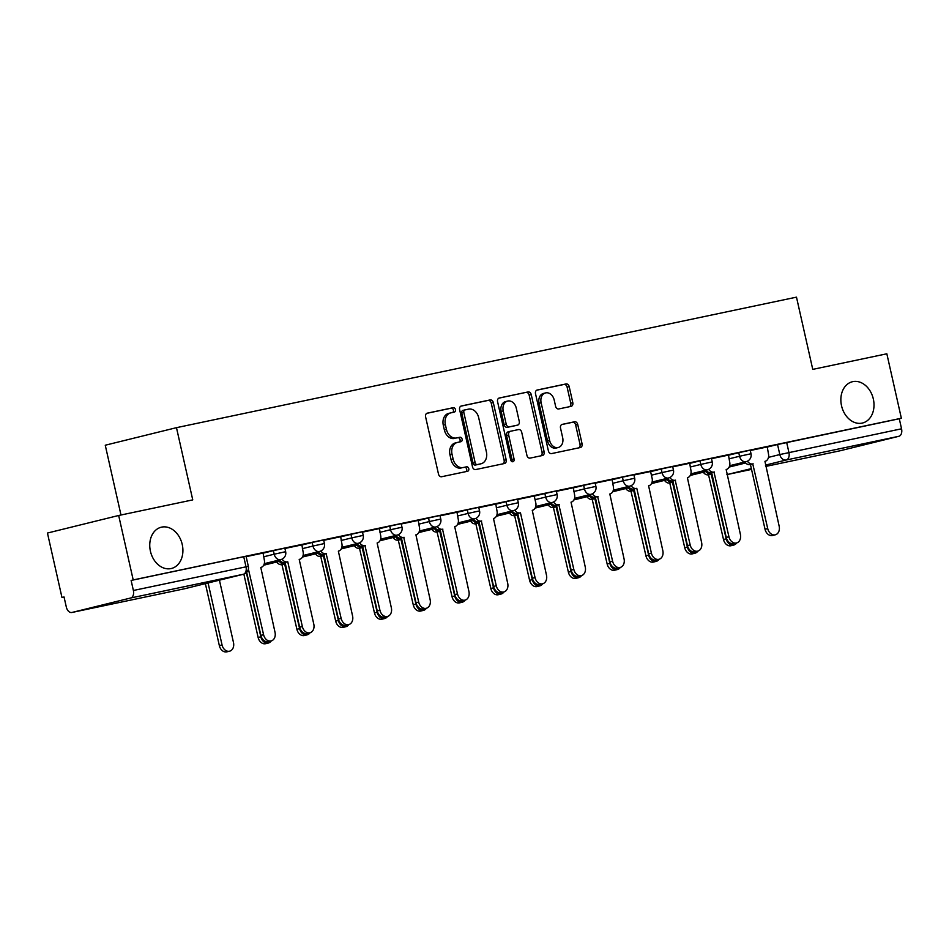 <?xml version="1.0" encoding="UTF-8"?>
<svg xmlns="http://www.w3.org/2000/svg" width="949" height="949" viewBox="0 0 949 949"><rect width="100%" height="100%" fill="white"/><g stroke="black" fill="none" stroke-linecap="round" stroke-linejoin="round"><path stroke-width="1.42" d="M455.449 409.553A2.278 1.744 76.2 0 0 453.231 407.69L427.311 413.147A3.262 2.491 76.2 0 0 427.24 413.159A3.262 2.491 76.2 0 0 425.591 416.836L438.485 474.061A3.262 2.491 76.2 0 0 441.641 476.73L467.56 471.273A2.278 1.744 76.2 0 0 466.564 466.813L463.207 467.525A10.427 7.983 76.2 0 1 453.1 458.996L452.032 454.227A10.427 7.983 76.2 0 1 457.347 442.459A10.427 7.983 76.2 0 1 457.548 442.412L460.906 441.7A2.278 1.744 76.2 0 0 459.897 437.252L456.54 437.964A10.427 7.983 76.2 0 1 446.445 429.434L445.366 424.666A10.427 7.983 76.2 0 1 450.68 412.898A10.427 7.983 76.2 0 1 450.882 412.851L454.239 412.139A2.278 1.744 76.2 0 0 455.449 409.553M452.578 412.495A2.278 1.744 76.2 0 0 451.155 408.2L426.813 413.325M465.9 471.617A2.278 1.744 76.2 0 0 464.488 467.335L463.207 467.525M459.233 442.056A2.278 1.744 76.2 0 0 457.821 437.762L456.54 437.964M841.526 405.733A21.246 16.252 76.2 0 0 862.522 423.017A21.246 16.252 76.2 0 0 873.341 399.031A21.246 16.252 76.2 0 0 852.344 381.747A21.246 16.252 76.2 0 0 841.526 405.733M150.417 551.203A21.246 16.252 76.2 0 0 171.413 568.487A21.246 16.252 76.2 0 0 182.244 544.501A21.246 16.252 76.2 0 0 161.247 527.217A21.246 16.252 76.2 0 0 150.417 551.203M571.084 406.362A3.262 2.491 76.2 0 0 571.144 406.35A3.262 2.491 76.2 0 0 572.805 402.661L569.186 386.611A3.262 2.491 76.2 0 0 566.031 383.942L537.241 390.003A3.262 2.491 76.2 0 0 537.17 390.027A3.262 2.491 76.2 0 0 535.509 393.705L548.403 450.917A3.262 2.491 76.2 0 0 551.571 453.586L580.361 447.525A3.262 2.491 76.2 0 0 580.42 447.513A3.262 2.491 76.2 0 0 582.081 443.835L577.716 424.44A3.262 2.491 76.2 0 0 574.56 421.771L562.235 424.369A3.262 2.491 76.2 0 0 562.176 424.381A3.262 2.491 76.2 0 0 560.515 428.058L562.674 437.679A8.719 6.667 76.2 0 1 558.237 447.513A8.719 6.667 76.2 0 1 549.625 440.431L541.132 402.756A8.719 6.667 76.2 0 1 545.568 392.922A8.719 6.667 76.2 0 1 554.192 400.003L555.604 406.291A3.262 2.491 76.2 0 0 558.759 408.948L571.084 406.362M130.689 597.989L71.922 612.473A6.643 4.271 -101.9 0 1 71.839 612.485A6.643 4.271 -101.9 0 1 66.311 607.016L64.046 596.98L61.97 597.49L47.45 533.041L118.672 515.485L192.754 499.886L176.478 427.667L796.484 297.156L812.759 369.386L886.841 353.787L901.36 418.236L133.204 579.934L131.128 580.444L133.382 590.48L248.33 566.339L246.064 556.304L243.739 556.743L246.005 566.778A6.643 4.271 -101.9 0 1 243.312 574.275L130.689 597.989A6.643 4.271 -101.9 0 0 133.382 590.48M118.672 515.485L133.204 579.934M493.302 402.59A3.262 2.491 76.2 0 0 490.147 399.92L461.344 405.982A3.262 2.491 76.2 0 0 461.285 405.994A3.262 2.491 76.2 0 0 459.624 409.671L472.519 466.896A3.262 2.491 76.2 0 0 475.674 469.565L504.477 463.503A3.262 2.491 76.2 0 0 504.536 463.492A3.262 2.491 76.2 0 0 506.197 459.802L493.302 402.59L491.226 403.1A3.262 2.491 76.2 0 0 488.071 400.431L460.846 406.16M499.293 397.999L528.083 391.937A3.262 2.491 76.2 0 1 531.238 394.594L544.145 451.819A3.262 2.491 76.2 0 1 542.484 455.496A3.262 2.491 76.2 0 1 542.413 455.508L530.088 458.106A3.262 2.491 76.2 0 1 526.932 455.437L521.701 432.234A3.262 2.491 76.2 0 0 518.545 429.565L510.372 431.285A3.262 2.491 76.2 0 0 510.313 431.309A3.262 2.491 76.2 0 0 508.652 434.986L514.097 459.138A2.278 1.744 76.2 0 1 510.681 459.862L497.573 401.688A3.262 2.491 76.2 0 1 499.233 398.011A3.262 2.491 76.2 0 1 499.293 397.999L499.162 398.022M766.946 447.133L777.551 444.523L779.805 454.559L901.55 428.794A6.643 4.271 78.1 0 1 898.857 436.291L840.09 450.775A6.643 4.271 78.1 0 1 839.995 450.799A6.643 4.271 78.1 0 1 839.901 450.811M61.97 597.49L64.069 597.051M120.986 514.999L105.256 445.223L176.478 427.667M901.36 418.236L899.284 418.746L901.55 428.794M248.08 570.112A6.643 5.077 76.2 0 0 248.614 570.029L263.585 634.727A7.639 5.836 76.2 0 0 271.129 640.943A7.639 5.836 76.2 0 0 275.02 632.319L260.785 567.466A6.643 5.077 76.2 0 0 260.916 567.443A6.643 5.077 76.2 0 0 264.308 559.946L263.098 553.065L246.135 556.636M299.291 559.768A6.643 5.077 76.2 0 0 299.611 559.293A6.643 5.077 76.2 0 0 299.706 559.269A6.643 5.077 76.2 0 0 303.087 551.784L301.889 544.904L284.925 548.475M320.857 550.966A6.643 5.077 76.2 0 0 326.171 553.706L341.142 618.404A7.639 5.836 76.2 0 0 348.686 624.608A7.639 5.836 76.2 0 0 352.577 615.996L338.354 551.144A6.643 5.077 76.2 0 0 338.485 551.108A6.643 5.077 76.2 0 0 341.865 543.623L340.667 536.743L323.704 540.313M359.635 542.804A6.643 5.077 76.2 0 0 364.95 545.545L379.92 610.243A7.639 5.836 76.2 0 0 387.465 616.447A7.639 5.836 76.2 0 0 391.356 607.834L377.133 542.982A6.643 5.077 76.2 0 0 377.263 542.947A6.643 5.077 76.2 0 0 380.644 535.45L379.446 528.581L362.482 532.152M398.414 534.643A6.643 5.077 76.2 0 0 403.728 537.383L418.699 602.069A7.639 5.836 76.2 0 0 426.255 608.285A7.639 5.836 76.2 0 0 430.134 599.673L415.911 534.821A6.643 5.077 76.2 0 0 416.042 534.785A6.643 5.077 76.2 0 0 419.422 527.288L418.224 520.408L401.261 523.978M437.204 526.481A6.643 5.077 76.2 0 0 442.519 529.222L457.489 593.908A7.639 5.836 76.2 0 0 465.034 600.124A7.639 5.836 76.2 0 0 468.925 591.5L454.701 526.648A6.643 5.077 76.2 0 0 454.82 526.624A6.643 5.077 76.2 0 0 458.213 519.127L457.003 512.246L440.039 515.817M475.983 518.32A6.643 5.077 76.2 0 0 481.297 521.048L496.268 585.747A7.639 5.836 76.2 0 0 503.812 591.962A7.639 5.836 76.2 0 0 507.703 583.338L493.48 518.486A6.643 5.077 76.2 0 0 493.61 518.462A6.643 5.077 76.2 0 0 496.991 510.965L495.793 504.085L478.83 507.656M534.24 496.007L517.608 499.494M553.54 501.985A6.643 5.077 76.2 0 0 558.854 504.726L573.825 569.424A7.639 5.836 76.2 0 0 581.369 575.628A7.639 5.836 76.2 0 0 585.26 567.016L571.037 502.163A6.643 5.077 76.2 0 0 571.168 502.128A6.643 5.077 76.2 0 0 574.548 494.643L573.35 487.762L556.387 491.333M592.33 493.824A6.643 5.077 76.2 0 0 597.645 496.564L612.615 561.262A7.639 5.836 76.2 0 0 620.16 567.466A7.639 5.836 76.2 0 0 624.051 558.854L609.816 494.002A6.643 5.077 76.2 0 0 609.946 493.966A6.643 5.077 76.2 0 0 613.327 486.481L612.129 479.601L595.165 483.171M650.587 471.511L633.944 475.01M669.887 477.501A6.643 5.077 76.2 0 0 675.202 480.241L690.172 544.928A7.639 5.836 76.2 0 0 697.717 551.144A7.639 5.836 76.2 0 0 701.608 542.52L687.384 477.679A6.643 5.077 76.2 0 0 687.515 477.644A6.643 5.077 76.2 0 0 690.896 470.146L689.698 463.266L672.734 466.837M708.666 469.34A6.643 5.077 76.2 0 0 713.98 472.08L728.951 536.766A7.639 5.836 76.2 0 0 736.495 542.982A7.639 5.836 76.2 0 0 740.386 534.358L726.163 469.506A6.643 5.077 76.2 0 0 726.293 469.482A6.643 5.077 76.2 0 0 729.674 461.985L728.476 455.105L711.513 458.675M728.168 455.295L738.773 452.685L739.568 456.255L751.015 453.741L750.22 450.182L738.773 452.685M689.389 463.468L699.982 460.846L700.789 464.417L712.236 461.902L711.442 458.343L699.982 460.846M650.611 471.629L661.204 469.008L662.011 472.578L673.458 470.063L672.651 466.505L661.204 469.008M611.82 479.791L622.425 477.181L623.232 480.74L634.679 478.237L633.873 474.666L622.425 477.181M573.042 487.952L583.647 485.342L584.442 488.901L595.901 486.398L595.094 482.827L583.647 485.342M534.263 496.113L544.856 493.504L545.663 497.062L557.11 494.559L556.316 491.001L544.856 493.504M495.485 504.275L506.078 501.665L506.885 505.224L518.332 502.721L517.525 499.162L506.078 501.665M456.706 512.436L467.299 509.827L468.106 513.397L479.553 510.882L478.747 507.324L467.299 509.827M417.916 520.61L428.521 517.988L429.316 521.559L440.775 519.044L439.968 515.485L428.521 517.988M379.137 528.771L389.742 526.149L390.537 529.72L401.996 527.217L401.19 523.646L389.742 526.149M340.359 536.932L350.952 534.323L351.759 537.881L363.206 535.378L362.411 531.808L350.952 534.323M301.58 545.094L312.174 542.484L312.98 546.043L324.428 543.54L323.621 539.969L312.174 542.484M262.802 553.255L273.395 550.645L274.202 554.204L285.649 551.701L284.842 548.142L273.395 550.645M747.444 461.178A6.643 5.077 76.2 0 0 752.759 463.907L767.729 528.605A7.639 5.836 76.2 0 0 775.274 534.821A7.639 5.836 76.2 0 0 779.165 526.197L764.941 461.344A6.643 5.077 76.2 0 0 765.072 461.321A6.643 5.077 76.2 0 0 768.453 453.824L767.255 446.943L750.291 450.514M899.284 418.746L777.551 444.523M131.128 580.444L243.739 556.743M450.478 412.945L448.806 413.361A10.427 7.983 76.2 0 0 448.604 413.408A10.427 7.983 76.2 0 0 443.29 425.176L445.366 424.666M454.464 438.474A10.427 7.983 76.2 0 1 444.369 429.944L443.29 425.176M457.145 442.507L455.473 442.922A10.427 7.983 76.2 0 0 455.271 442.969A10.427 7.983 76.2 0 0 449.956 454.737L452.032 454.227M461.131 468.035A10.427 7.983 76.2 0 1 451.024 459.506L449.956 454.737M502.887 463.836A3.262 2.491 76.2 0 0 504.121 460.324L491.226 403.1M465.034 409.873A2.278 1.744 76.2 0 0 463.824 412.447L475.152 462.685A2.278 1.744 76.2 0 0 477.359 464.547L480.894 463.8A10.427 7.983 76.2 0 0 481.096 463.753A10.427 7.983 76.2 0 0 486.41 451.985L478.676 417.655A10.427 7.983 76.2 0 0 468.569 409.126L462.91 410.395A2.278 1.744 76.2 0 0 461.748 412.969L463.824 412.447M479.221 464.215A10.427 7.983 76.2 0 1 479.02 464.263A10.427 7.983 76.2 0 1 478.818 464.31L475.283 465.057A2.278 1.744 76.2 0 1 473.077 463.195L461.748 412.969M498.794 398.177L528.083 391.937M540.835 455.84A3.262 2.491 76.2 0 0 542.057 452.329L529.162 395.116A3.262 2.491 76.2 0 0 526.007 392.447M510.254 431.321L508.296 431.807A3.262 2.491 76.2 0 0 508.237 431.819A3.262 2.491 76.2 0 0 506.576 435.496L512.021 459.66L514.097 459.138M511.784 461.511A2.278 1.744 76.2 0 0 512.021 459.66M516.28 408.153A8.719 6.667 76.2 0 0 507.668 401.059A8.719 6.667 76.2 0 0 503.219 410.905L506.22 424.179A3.262 2.491 76.2 0 0 509.376 426.836L517.549 425.116A3.262 2.491 76.2 0 0 517.608 425.105A3.262 2.491 76.2 0 0 519.269 421.427L516.28 408.153M507.668 401.059L505.592 401.581A8.719 6.667 76.2 0 0 501.143 411.415L503.219 410.905M515.592 425.603A3.262 2.491 76.2 0 1 515.532 425.615A3.262 2.491 76.2 0 1 515.473 425.627L507.3 427.347A3.262 2.491 76.2 0 1 504.144 424.689L501.143 411.415M545.568 392.922L543.492 393.432A8.719 6.667 76.2 0 0 539.056 403.266L541.132 402.756M558.237 447.513L556.161 448.035A8.719 6.667 76.2 0 1 547.549 440.941L539.056 403.266M578.783 447.857A3.262 2.491 76.2 0 0 580.005 444.346L575.64 424.95A3.262 2.491 76.2 0 0 572.484 422.293L561.737 424.547M569.507 406.694A3.262 2.491 76.2 0 0 570.729 403.183L567.111 387.121A3.262 2.491 76.2 0 0 563.955 384.464L536.743 390.193M208.08 582.971L222.054 644.964A7.639 5.836 76.2 0 0 229.599 651.18A7.639 5.836 76.2 0 0 233.49 642.556L219.421 580.171M229.599 651.18L226.894 651.844A7.639 5.836 -103.8 0 1 219.349 645.628L205.375 583.635M271.129 640.943L268.425 641.607A7.639 5.836 -103.8 0 1 260.88 635.391L246.681 572.366M246.372 572.662L260.833 636.803A7.639 5.836 76.2 0 0 268.377 643.019A7.639 5.836 76.2 0 0 271.284 640.895M268.377 643.019L265.673 643.683A7.639 5.836 -103.8 0 1 258.128 637.467L243.857 574.133M279.409 561.333A6.643 5.077 76.2 0 0 284.641 563.943L299.611 628.641A7.639 5.836 76.2 0 0 307.156 634.845A7.639 5.836 76.2 0 0 310.062 632.734M307.156 634.845L304.451 635.51A7.639 5.836 -103.8 0 1 296.907 629.306L281.936 564.608A6.643 5.077 -103.8 0 1 276.717 561.998M282.316 564.525L285.008 563.86M282.078 559.127A6.643 5.077 76.2 0 0 287.393 561.867L284.688 562.532A6.643 5.077 -103.8 0 1 279.457 559.934M287.761 561.796L302.363 626.565A7.639 5.836 76.2 0 0 309.908 632.769L307.203 633.446A7.639 5.836 -103.8 0 1 299.659 627.23L285.068 562.46M309.908 632.769A7.639 5.836 76.2 0 0 313.799 624.157L299.196 559.4M326.539 553.623L323.467 554.37A6.643 5.077 -103.8 0 1 318.247 551.76M348.686 624.608L345.994 625.272A7.639 5.836 -103.8 0 1 338.437 619.068L323.846 554.287M318.188 553.172A6.643 5.077 76.2 0 0 323.419 555.782L338.39 620.48A7.639 5.836 76.2 0 0 345.934 626.684A7.639 5.836 76.2 0 0 348.841 624.572M345.934 626.684L343.241 627.348A7.639 5.836 -103.8 0 1 335.697 621.144L320.726 556.446A6.643 5.077 -103.8 0 1 315.495 553.836M321.094 556.363L323.799 555.699M356.978 545.011A6.643 5.077 76.2 0 0 362.198 547.62L377.168 612.307A7.639 5.836 76.2 0 0 384.713 618.523A7.639 5.836 76.2 0 0 387.619 616.411M384.713 618.523L382.02 619.187A7.639 5.836 -103.8 0 1 374.475 612.983L359.505 548.285A6.643 5.077 -103.8 0 1 354.274 545.675M359.873 548.202L362.577 547.537M395.757 536.849A6.643 5.077 76.2 0 0 400.988 539.459L415.959 604.145A7.639 5.836 76.2 0 0 423.503 610.361A7.639 5.836 76.2 0 0 426.398 608.25M423.503 610.361L420.798 611.026A7.639 5.836 -103.8 0 1 413.254 604.81L398.283 540.123A6.643 5.077 -103.8 0 1 393.052 537.514M398.651 540.04L401.356 539.376M365.329 545.461L362.257 546.209A6.643 5.077 -103.8 0 1 357.026 543.599M387.465 616.447L384.772 617.111A7.639 5.836 -103.8 0 1 377.228 610.907L362.625 546.126M404.108 537.3L401.036 538.047A6.643 5.077 -103.8 0 1 395.804 535.438M426.255 608.285L423.551 608.95A7.639 5.836 -103.8 0 1 416.006 602.745L401.403 537.964M442.886 529.139L439.814 529.886A6.643 5.077 -103.8 0 1 434.583 527.276M465.034 600.124L462.329 600.788A7.639 5.836 -103.8 0 1 454.785 594.572L440.194 529.803M434.535 528.688A6.643 5.077 76.2 0 0 439.767 531.286L454.737 595.984A7.639 5.836 76.2 0 0 462.282 602.2A7.639 5.836 76.2 0 0 465.188 600.076M462.282 602.2L459.577 602.864A7.639 5.836 -103.8 0 1 452.032 596.648L437.062 531.962A6.643 5.077 -103.8 0 1 431.842 529.352M437.442 531.879L440.134 531.215M481.665 520.977L478.593 521.713A6.643 5.077 -103.8 0 1 473.373 519.115M503.812 591.962L501.108 592.627A7.639 5.836 -103.8 0 1 493.563 586.411L478.972 521.642M473.314 520.527A6.643 5.077 76.2 0 0 478.545 523.124L493.516 587.822A7.639 5.836 76.2 0 0 501.06 594.038A7.639 5.836 76.2 0 0 503.966 591.915M501.06 594.038L498.367 594.703A7.639 5.836 -103.8 0 1 490.811 588.487L475.84 523.789A6.643 5.077 -103.8 0 1 470.621 521.191M476.22 523.718L478.913 523.053M514.761 510.147A6.643 5.077 76.2 0 0 520.076 512.887L517.383 513.551A6.643 5.077 -103.8 0 1 512.152 510.953M520.455 512.816L535.046 577.585A7.639 5.836 76.2 0 0 542.591 583.801L539.898 584.465A7.639 5.836 -103.8 0 1 532.353 578.249L517.751 513.48M542.591 583.801A7.639 5.836 76.2 0 0 546.482 575.177L532.259 510.325A6.643 5.077 76.2 0 0 532.389 510.301A6.643 5.077 76.2 0 0 535.77 502.804L534.24 495.995M512.092 512.353A6.643 5.077 76.2 0 0 517.324 514.963L532.294 579.661A7.639 5.836 76.2 0 0 539.839 585.865A7.639 5.836 76.2 0 0 542.745 583.754M539.839 585.865L537.146 586.541A7.639 5.836 -103.8 0 1 529.601 580.325L514.631 515.627A6.643 5.077 -103.8 0 1 509.399 513.029M514.999 515.556L517.703 514.88M559.234 504.643L556.161 505.39A6.643 5.077 -103.8 0 1 550.93 502.78M581.369 575.628L578.676 576.304A7.639 5.836 -103.8 0 1 571.132 570.088L556.529 505.319M550.883 504.192A6.643 5.077 76.2 0 0 556.102 506.802L571.073 571.5A7.639 5.836 76.2 0 0 578.629 577.704A7.639 5.836 76.2 0 0 581.523 575.592M578.629 577.704L575.924 578.368A7.639 5.836 -103.8 0 1 568.38 572.164L553.409 507.466A6.643 5.077 -103.8 0 1 548.178 504.856M553.777 507.383L556.482 506.719M598.012 496.481L594.94 497.229A6.643 5.077 -103.8 0 1 589.709 494.619M620.16 567.466L617.455 568.131A7.639 5.836 -103.8 0 1 609.91 561.927L595.308 497.146M589.661 496.03A6.643 5.077 76.2 0 0 594.893 498.64L609.863 563.338A7.639 5.836 76.2 0 0 617.408 569.542A7.639 5.836 76.2 0 0 620.314 567.431M617.408 569.542L614.703 570.207A7.639 5.836 -103.8 0 1 607.158 564.003L592.188 499.304A6.643 5.077 -103.8 0 1 586.957 496.695M592.567 499.221L595.26 498.557M631.109 485.663A6.643 5.077 76.2 0 0 636.423 488.403L633.718 489.067A6.643 5.077 -103.8 0 1 628.487 486.457M636.791 488.32L651.394 553.101A7.639 5.836 76.2 0 0 658.938 559.305L656.234 559.969A7.639 5.836 -103.8 0 1 648.689 553.765L634.098 488.984M658.938 559.305A7.639 5.836 76.2 0 0 662.829 550.693L648.606 485.841A6.643 5.077 76.2 0 0 648.736 485.805A6.643 5.077 76.2 0 0 652.117 478.308L650.575 471.499M628.44 487.869A6.643 5.077 76.2 0 0 633.671 490.479L648.641 555.165A7.639 5.836 76.2 0 0 656.186 561.381A7.639 5.836 76.2 0 0 659.092 559.269M656.186 561.381L653.481 562.045A7.639 5.836 -103.8 0 1 645.937 555.841L630.966 491.143A6.643 5.077 -103.8 0 1 625.747 488.533M631.346 491.06L634.039 490.396M675.569 480.158L672.497 480.906A6.643 5.077 -103.8 0 1 667.277 478.296M697.717 551.144L695.012 551.808A7.639 5.836 -103.8 0 1 687.467 545.592L672.877 480.823M667.218 479.708A6.643 5.077 76.2 0 0 672.45 482.317L687.42 547.004A7.639 5.836 76.2 0 0 694.965 553.22A7.639 5.836 76.2 0 0 697.871 551.108M694.965 553.22L692.272 553.884A7.639 5.836 -103.8 0 1 684.727 547.668L669.757 482.982A6.643 5.077 -103.8 0 1 664.525 480.372M670.124 482.899L672.829 482.234M714.36 471.997L711.287 472.744A6.643 5.077 -103.8 0 1 706.056 470.135M736.495 542.982L733.802 543.647A7.639 5.836 -103.8 0 1 726.258 537.431L711.655 472.661M706.009 471.546A6.643 5.077 76.2 0 0 711.228 474.144L726.199 538.842A7.639 5.836 76.2 0 0 733.743 545.058A7.639 5.836 76.2 0 0 736.649 542.935M733.743 545.058L731.05 545.722A7.639 5.836 -103.8 0 1 723.506 539.507L708.535 474.808A6.643 5.077 -103.8 0 1 703.304 472.211M708.903 474.737L711.608 474.073M753.138 463.836L750.066 464.571A6.643 5.077 -103.8 0 1 744.835 461.973M775.274 534.821L772.581 535.485A7.639 5.836 -103.8 0 1 765.036 529.269L750.434 464.5M451.155 408.2L453.231 407.69M464.488 467.335L466.564 466.813M457.821 437.762L459.897 437.252M729.164 467.05L745.653 462.982M768.488 457.359L779.805 454.559A6.643 5.077 -103.8 0 0 786.246 459.992L765.404 465.129M751.359 468.592L727.48 474.476L751.549 469.411L727.385 474.5A6.643 4.271 78.1 0 1 726.91 474.559A6.643 6.643 0 0 0 727.385 474.5A6.643 4.271 78.1 0 0 727.48 474.476A6.643 5.077 -103.8 0 1 726.91 474.559M839.995 450.799L765.701 466.433L840.09 450.775M898.857 436.291L786.246 459.992A6.643 4.271 -101.9 0 0 788.939 452.495L786.674 442.459M71.922 612.473L184.545 588.76L243.312 574.275A6.643 5.077 76.2 0 0 243.442 574.252A6.643 6.643 0 0 0 248.33 566.339M728.974 458.865L739.568 456.255A6.643 5.077 -103.8 0 0 745.997 461.677A6.643 5.077 -103.8 0 0 746.128 461.653A6.643 6.643 0 0 0 751.015 453.741M690.196 467.027L700.789 464.417A6.643 5.077 -103.8 0 0 707.219 469.838A6.643 5.077 -103.8 0 0 707.349 469.814A6.643 6.643 0 0 0 712.236 461.902M651.405 475.188L662.011 472.578A6.643 5.077 -103.8 0 0 668.44 478.011A6.643 5.077 -103.8 0 0 668.571 477.976A6.643 6.643 0 0 0 673.458 470.063M612.627 483.349L623.232 480.74A6.643 5.077 -103.8 0 0 629.661 486.173A6.643 5.077 -103.8 0 0 629.792 486.137A6.643 6.643 0 0 0 634.679 478.237M573.848 491.511L584.442 488.901A6.643 5.077 -103.8 0 0 590.883 494.334A6.643 5.077 -103.8 0 0 591.002 494.299A6.643 6.643 0 0 0 595.901 486.398M535.07 499.672L545.663 497.062A6.643 5.077 -103.8 0 0 552.093 502.496A6.643 5.077 -103.8 0 0 552.223 502.472A6.643 6.643 0 0 0 557.11 494.559M496.28 507.845L506.885 505.224A6.643 5.077 -103.8 0 0 513.314 510.657A6.643 5.077 -103.8 0 0 513.445 510.633A6.643 6.643 0 0 0 518.332 502.721M457.501 516.007L468.106 513.397A6.643 5.077 -103.8 0 0 474.536 518.818A6.643 5.077 -103.8 0 0 474.666 518.795A6.643 6.643 0 0 0 479.553 510.882M418.723 524.168L429.316 521.559A6.643 5.077 -103.8 0 0 435.757 526.98A6.643 5.077 -103.8 0 0 435.888 526.956A6.643 6.643 0 0 0 440.775 519.044M379.944 532.33L390.537 529.72A6.643 5.077 -103.8 0 0 396.967 535.153A6.643 5.077 -103.8 0 0 397.097 535.117A6.643 6.643 0 0 0 401.996 527.217M341.166 540.491L351.759 537.881A6.643 5.077 -103.8 0 0 358.188 543.314A6.643 5.077 -103.8 0 0 358.319 543.279A6.643 6.643 0 0 0 363.206 535.378M302.375 548.652L312.98 546.043A6.643 5.077 -103.8 0 0 319.41 551.476A6.643 5.077 -103.8 0 0 319.54 551.44A6.643 6.643 0 0 0 324.428 543.54M263.597 556.814L274.202 554.204A6.643 5.077 -103.8 0 0 280.631 559.637A6.643 5.077 -103.8 0 0 280.762 559.613A6.643 6.643 0 0 0 285.649 551.701M71.839 612.485L184.45 588.783A6.643 6.643 0 0 0 184.675 588.736A6.643 5.077 76.2 0 1 184.545 588.76A6.643 4.271 78.1 0 1 184.45 588.783A6.643 4.271 78.1 0 1 184.355 588.807M243.442 574.252L184.675 588.736A6.643 5.077 76.2 0 0 184.794 588.7M444.369 429.944L446.445 429.434M451.024 459.506L453.1 458.996M504.121 460.324L506.197 459.802M488.071 400.431L490.147 399.92M462.958 410.383L464.951 409.885M473.077 463.195L475.152 462.685M475.283 465.057L477.359 464.547M478.818 464.31L480.894 463.8M529.162 395.116L531.238 394.594M542.057 452.329L544.145 451.819M506.576 435.496L508.652 434.986M504.144 424.689L506.22 424.179M507.3 427.347L509.376 426.836M515.473 425.627L517.549 425.116M547.549 440.941L549.625 440.431M572.484 422.293L574.56 421.771M575.64 424.95L577.716 424.44M580.005 444.346L582.081 443.835M563.955 384.464L566.031 383.942M567.111 387.121L569.186 386.611M570.729 403.183L572.805 402.661M219.349 645.628L222.054 644.964M263.585 634.727L260.88 635.391M258.128 637.467L260.833 636.803M281.936 564.608L284.641 563.943M296.907 629.306L299.611 628.641M287.393 561.867L284.688 562.532M302.363 626.565L299.659 627.23M326.171 553.706L323.467 554.37M341.142 618.404L338.437 619.068M320.726 556.446L323.419 555.782M335.697 621.144L338.39 620.48M359.505 548.285L362.198 547.62M374.475 612.983L377.168 612.307M398.283 540.123L400.988 539.459M413.254 604.81L415.959 604.145M364.95 545.545L362.257 546.209M379.92 610.243L377.228 610.907M403.728 537.383L401.036 538.047M418.699 602.069L416.006 602.745M442.519 529.222L439.814 529.886M457.489 593.908L454.785 594.572M437.062 531.962L439.767 531.286M452.032 596.648L454.737 595.984M481.297 521.048L478.593 521.713M496.268 585.747L493.563 586.411M475.84 523.789L478.545 523.124M490.811 588.487L493.516 587.822M520.076 512.887L517.383 513.551M535.046 577.585L532.353 578.249M514.631 515.627L517.324 514.963M529.601 580.325L532.294 579.661M558.854 504.726L556.161 505.39M573.825 569.424L571.132 570.088M553.409 507.466L556.102 506.802M568.38 572.164L571.073 571.5M597.645 496.564L594.94 497.229M612.615 561.262L609.91 561.927M592.188 499.304L594.893 498.64M607.158 564.003L609.863 563.338M636.423 488.403L633.718 489.067M651.394 553.101L648.689 553.765M630.966 491.143L633.671 490.479M645.937 555.841L648.641 555.165M675.202 480.241L672.497 480.906M690.172 544.928L687.467 545.592M669.757 482.982L672.45 482.317M684.727 547.668L687.42 547.004M713.98 472.08L711.287 472.744M728.951 536.766L726.258 537.431M708.535 474.808L711.228 474.144M723.506 539.507L726.199 538.842M752.759 463.907L750.066 464.571M767.729 528.605L765.036 529.269M280.762 559.613L264.285 563.67M319.54 551.44L303.075 555.509M280.43 561.084L263.68 565.213M358.319 543.279L341.854 547.348M319.208 552.923L302.458 557.051M397.097 535.117L380.632 539.174M357.987 544.762L341.249 548.89M435.888 526.956L419.411 531.013M396.765 536.6L380.027 540.728M474.666 518.795L458.189 522.852M435.555 528.439L418.806 532.567M513.445 510.633L496.979 514.69M474.334 520.266L457.584 524.394M552.223 502.472L535.758 506.529M513.112 512.104L496.374 516.232M591.002 494.299L574.536 498.367M551.891 503.943L535.153 508.071M629.792 486.137L613.315 490.194M590.669 495.781L573.931 499.909M668.571 477.976L652.105 482.033M629.46 487.62L612.71 491.748M707.349 469.814L690.884 473.871M668.238 479.459L651.489 483.587M746.128 461.653L729.662 465.71M707.017 471.297L690.279 475.425M448.604 413.408L450.68 412.898M455.271 442.969L457.347 442.459M479.02 464.263L481.096 463.753M508.237 431.819L510.313 431.309M515.532 425.615L517.608 425.105"/></g></svg>
